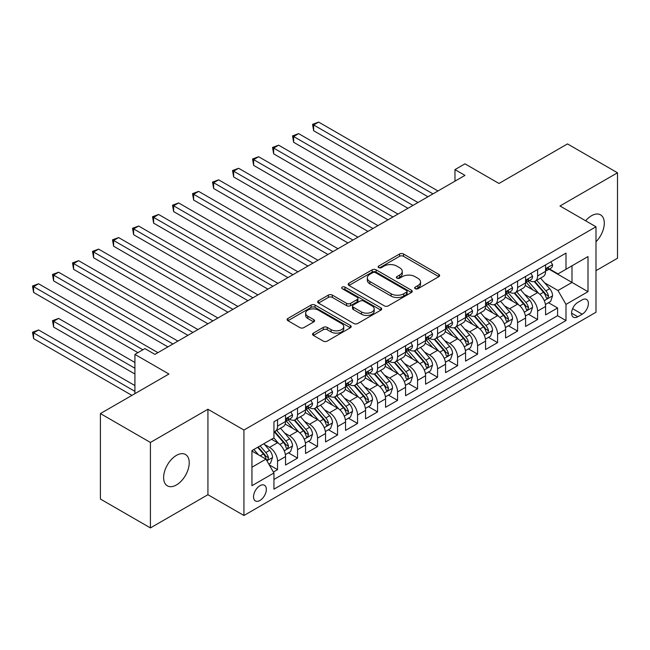 <?xml version="1.0" encoding="UTF-8"?>
<svg xmlns="http://www.w3.org/2000/svg" width="650" height="650" viewBox="0 0 650 650"><rect width="100%" height="100%" fill="white"/><g stroke="black" fill="none" stroke-linecap="round" stroke-linejoin="round"><path stroke-width="0.97" d="M415.22 288.714A1.942 1.121 0 0 0 417.974 288.714L438.831 276.664A2.779 1.601 0 0 0 439.644 275.535A2.779 1.601 0 0 0 438.831 274.398L403.488 253.996A2.779 1.601 0 0 0 399.563 253.996L378.698 266.037A1.942 1.121 0 0 0 378.129 266.833A1.942 1.121 0 0 0 378.698 267.629A1.942 1.121 0 0 0 381.452 267.629L384.15 266.069A8.889 5.127 0 0 1 396.719 266.069L399.661 267.767A8.889 5.127 0 0 1 402.261 271.399A8.889 5.127 0 0 1 399.661 275.023L396.963 276.583A1.942 1.121 0 0 0 396.394 277.379A1.942 1.121 0 0 0 396.963 278.168A1.942 1.121 0 0 0 399.709 278.168L402.407 276.608A8.889 5.127 0 0 1 414.976 276.608L417.918 278.314A8.889 5.127 0 0 1 420.526 281.938A8.889 5.127 0 0 1 417.918 285.569L415.22 287.121A1.942 1.121 0 0 0 414.651 287.918A1.942 1.121 0 0 0 415.22 288.714L415.22 287.121M176.426 484.949A18.102 10.457 120 0 0 188.256 468.999A18.102 10.457 120 0 0 185.477 454.488A18.102 10.457 120 0 0 176.426 455.39A18.102 10.457 120 0 0 164.596 471.339A18.102 10.457 120 0 0 167.375 485.851A18.102 10.457 120 0 0 176.426 484.949M595.993 241.768A18.102 10.457 120 0 0 600.551 214.849A18.102 10.457 120 0 0 591.492 215.751A18.102 10.457 120 0 0 585.626 220.789M259.935 500.484A9.051 5.224 120 0 0 265.85 492.505A9.051 5.224 120 0 0 264.469 485.257A9.051 5.224 120 0 0 259.935 485.704A9.051 5.224 120 0 0 254.028 493.683A9.051 5.224 120 0 0 255.409 500.931A9.051 5.224 120 0 0 259.935 500.484M313.365 333.117A2.779 1.601 0 0 0 312.553 334.254A2.779 1.601 0 0 0 313.365 335.384L323.286 341.112A2.779 1.601 0 0 0 327.21 341.112L350.374 327.738A2.779 1.601 0 0 0 351.195 326.601A2.779 1.601 0 0 0 350.374 325.471L315.039 305.061A2.779 1.601 0 0 0 311.106 305.061L287.942 318.443A2.779 1.601 0 0 0 287.129 319.572A2.779 1.601 0 0 0 287.942 320.71L299.918 327.624A2.779 1.601 0 0 0 303.842 327.624L313.763 321.896A2.779 1.601 0 0 0 314.576 320.767A2.779 1.601 0 0 0 313.763 319.629L307.824 316.201A7.426 4.29 0 0 1 305.646 313.17A7.426 4.29 0 0 1 310.229 309.205A7.426 4.29 0 0 1 318.321 310.139L341.591 323.57A7.426 4.29 0 0 1 343.769 326.601A7.426 4.29 0 0 1 339.178 330.566A7.426 4.29 0 0 1 331.086 329.631L327.21 327.397A2.779 1.601 0 0 0 323.286 327.397L313.365 333.117L313.365 335.384M595.993 270.66L617.5 258.245L617.5 172.786L567.491 143.91L498.981 183.471L464.977 163.832L454.976 169.609L464.977 175.386L154.919 354.388L144.918 348.619L134.916 354.388L134.916 393.656M150.418 442.455L150.418 527.914L207.927 494.715L207.927 409.248L150.418 442.455L100.409 413.579L168.927 374.026L134.916 354.388M207.927 409.248L243.937 430.04L595.993 226.777L595.993 312.236L243.937 515.499L243.937 430.04M617.5 172.786L559.991 205.985L595.993 226.777M384.345 305.858A2.779 1.601 0 0 0 388.269 305.858L411.442 292.484A2.779 1.601 0 0 0 412.254 291.346A2.779 1.601 0 0 0 411.442 290.217L376.098 269.807A2.779 1.601 0 0 0 372.174 269.807L349.001 283.189A2.779 1.601 0 0 0 348.189 284.318A2.779 1.601 0 0 0 349.001 285.456L384.345 305.858M343.005 289.128A1.942 1.121 0 0 1 344.979 289.404L344.979 287.097L380.908 307.84A2.779 1.601 0 0 1 381.721 308.977A2.779 1.601 0 0 1 380.908 310.107L357.744 323.489A2.779 1.601 0 0 1 353.811 323.489L318.476 303.079L318.476 300.812A2.779 1.601 0 0 0 317.655 301.949A2.779 1.601 0 0 0 318.476 303.079M318.476 300.812L328.388 295.092A2.779 1.601 0 0 1 332.312 295.092L346.645 303.363A2.779 1.601 0 0 0 350.577 303.363L357.151 299.569A2.779 1.601 0 0 0 357.963 298.431A2.779 1.601 0 0 0 357.151 297.302L342.233 288.681A1.942 1.121 0 0 1 341.664 287.893A1.942 1.121 0 0 1 342.859 286.853A1.942 1.121 0 0 1 344.979 287.097M150.418 527.914L100.409 499.046L100.409 413.579M273.39 472.046L277.542 469.649L269.238 464.856M264.517 444.462L269.539 447.363A11.318 6.532 60 0 1 277.542 461.216L285.545 456.601L285.545 465.026L297.546 458.104L288.446 452.847M284.521 432.908L289.543 435.809A11.318 6.532 60 0 1 297.546 449.67L305.549 445.047L305.549 453.481L317.549 446.55L308.449 441.301M304.525 421.363L309.546 424.263A11.318 6.532 60 0 1 317.549 438.124L325.553 433.501L325.553 441.935L337.553 435.004L328.453 429.747M324.529 409.817L329.55 412.717A11.318 6.532 60 0 1 337.553 426.571L345.556 421.956L345.556 430.381L357.557 423.451L348.457 418.202M344.533 398.263L349.554 401.164A11.318 6.532 60 0 1 357.557 415.025L365.56 410.402L365.56 418.836L377.561 411.905L368.461 406.648M364.536 386.717L369.558 389.618A11.318 6.532 60 0 1 377.561 403.471L385.564 398.856L385.564 407.29L397.564 400.359L388.464 395.102M384.54 375.164L389.561 378.064A11.318 6.532 60 0 1 397.564 391.926L405.567 387.303L405.567 395.736L417.568 388.806L408.468 383.557M404.544 363.618L409.565 366.519A11.318 6.532 60 0 1 417.568 380.38L425.571 375.757L425.571 384.191L437.572 377.26L428.464 372.003M424.548 352.072L429.569 354.973A11.318 6.532 60 0 1 437.572 368.826L445.567 364.211L445.567 372.637L457.576 365.706L448.468 360.457M444.551 340.519L449.573 343.419A11.318 6.532 60 0 1 457.576 357.281L465.571 352.658L465.571 361.091L477.579 354.161L468.471 348.904M464.555 328.973L469.576 331.874A11.318 6.532 60 0 1 477.579 345.727L485.574 341.112L485.574 349.546L497.583 342.615L488.475 337.358M484.559 317.419L489.58 320.32A11.318 6.532 60 0 1 497.583 334.181L505.578 329.558L505.578 337.992L517.587 331.061L508.479 325.812M504.562 305.874L509.584 308.774A11.318 6.532 60 0 1 517.587 322.636L525.582 318.012L525.582 326.446L537.582 319.516L537.582 311.082A11.318 6.532 -120 0 0 529.587 297.229L524.566 294.328M528.483 314.259L537.582 319.516M285.545 456.601A11.318 6.532 -120 0 0 277.542 442.739L271.537 439.278M305.549 445.047A11.318 6.532 -120 0 0 297.546 431.194L285.171 424.052M325.553 433.501A11.318 6.532 -120 0 0 317.549 419.64L305.175 412.498M345.556 421.956A11.318 6.532 -120 0 0 337.553 408.094L325.179 400.952M365.56 410.402A11.318 6.532 -120 0 0 357.557 396.549L345.183 389.407M385.564 398.856A11.318 6.532 -120 0 0 377.561 384.995L365.186 377.853M405.567 387.303A11.318 6.532 -120 0 0 397.564 373.449L385.19 366.308M425.571 375.757A11.318 6.532 -120 0 0 417.568 361.896L405.194 354.754M445.567 364.211A11.318 6.532 -120 0 0 437.572 350.35L425.198 343.208M465.571 352.658A11.318 6.532 -120 0 0 457.576 338.804L445.201 331.662M485.574 341.112A11.318 6.532 -120 0 0 477.579 327.251L465.205 320.109M505.578 329.558A11.318 6.532 -120 0 0 497.583 315.705L485.209 308.563M525.582 318.012A11.318 6.532 -120 0 0 517.587 304.151L505.212 297.009M582.197 299.877L577.793 302.421A8.767 5.062 120 0 0 572.065 310.148A8.767 5.062 120 0 0 573.406 317.176A8.767 5.062 120 0 0 577.793 316.745L582.197 314.202A8.767 5.062 120 0 0 587.925 306.475A8.767 5.062 120 0 0 586.576 299.447A8.767 5.062 120 0 0 582.197 299.877M251.94 467.228L265.939 459.144L273.942 472.997L273.942 489.166L565.988 320.556L565.988 304.387L557.992 290.526L544.57 282.774M273.942 472.997L251.94 485.704L251.94 450.596L273.942 437.889L273.942 421.72L565.988 253.11L565.988 269.279L587.998 256.571L587.998 291.679L565.988 304.387M289.437 419.12L289.543 419.177A11.318 6.532 60 0 0 295.206 419.738L303.201 415.123A11.318 6.532 -120 0 0 305.549 409.939L305.549 403.471M309.441 407.574L309.546 407.631A11.318 6.532 60 0 0 315.201 408.192L323.204 403.569A11.318 6.532 -120 0 0 325.553 398.393L325.553 391.926M329.444 396.021L329.55 396.086A11.318 6.532 60 0 0 335.205 396.646L343.208 392.023A11.318 6.532 -120 0 0 345.556 386.848L345.556 380.38M349.448 384.475L349.554 384.532A11.318 6.532 60 0 0 355.209 385.092L363.212 380.477A11.318 6.532 -120 0 0 365.56 375.294L365.56 368.826M369.452 372.921L369.558 372.986A11.318 6.532 60 0 0 375.213 373.547L383.216 368.924A11.318 6.532 -120 0 0 385.564 363.748L385.564 357.281M389.456 361.376L389.561 361.433A11.318 6.532 60 0 0 395.216 361.993L403.219 357.378A11.318 6.532 -120 0 0 405.567 352.194L405.567 345.727M409.459 349.83L409.565 349.887A11.318 6.532 60 0 0 415.22 350.447L423.223 345.832A11.318 6.532 -120 0 0 425.571 340.649L425.571 334.181M429.463 338.276L429.569 338.341A11.318 6.532 60 0 0 435.224 338.902L443.227 334.279A11.318 6.532 -120 0 0 445.567 329.103L445.567 322.636M449.467 326.731L449.573 326.787A11.318 6.532 60 0 0 455.227 327.348L463.231 322.733A11.318 6.532 -120 0 0 465.571 317.549L465.571 311.082M469.471 315.177L469.576 315.242A11.318 6.532 60 0 0 475.231 315.803L483.234 311.179A11.318 6.532 -120 0 0 485.574 306.004L485.574 299.536M489.474 303.631L489.58 303.688A11.318 6.532 60 0 0 495.235 304.249L503.238 299.634A11.318 6.532 -120 0 0 505.578 294.45L505.578 287.983M509.478 292.086L509.584 292.142A11.318 6.532 60 0 0 515.239 292.703L523.242 288.088A11.318 6.532 -120 0 0 525.582 282.904L525.582 276.437M273.942 479.464L557.586 315.705L557.586 307.962L545.586 314.892L545.586 306.467A11.318 6.532 -120 0 0 537.582 292.606L525.216 285.464M529.482 280.532L529.587 280.597A11.318 6.532 -120 0 0 535.242 281.158A11.318 6.532 -120 0 0 537.582 275.974L537.582 269.506M535.242 281.158L543.246 276.534A11.318 6.532 -120 0 0 545.586 271.359L545.586 264.891M277.542 419.64L277.542 426.108A11.318 6.532 60 0 1 275.202 431.291A11.318 6.532 60 0 1 273.942 431.746M275.202 431.291L283.197 426.668A11.318 6.532 -120 0 0 285.545 421.493L285.545 415.025M297.546 408.094L297.546 414.562A11.318 6.532 60 0 1 295.206 419.738M317.549 396.541L317.549 403.016A11.318 6.532 60 0 1 315.201 408.192M337.553 384.995L337.553 391.463A11.318 6.532 60 0 1 335.205 396.646M357.557 373.449L357.557 379.917A11.318 6.532 60 0 1 355.209 385.092M377.561 361.896L377.561 368.363A11.318 6.532 60 0 1 375.213 373.547M397.564 350.35L397.564 356.817A11.318 6.532 60 0 1 395.216 361.993M417.568 338.796L417.568 345.272A11.318 6.532 60 0 1 415.22 350.447M437.572 327.251L437.572 333.718A11.318 6.532 60 0 1 435.224 338.902M457.576 315.705L457.576 322.173A11.318 6.532 60 0 1 455.227 327.348M477.579 304.151L477.579 310.619A11.318 6.532 60 0 1 475.231 315.803M497.583 292.606L497.583 299.073A11.318 6.532 60 0 1 495.235 304.249M517.587 281.06L517.587 287.527A11.318 6.532 60 0 1 515.239 292.703M517.587 322.636L517.587 331.061M497.583 334.181L497.583 342.615M477.579 345.727L477.579 354.161M457.576 357.281L457.576 365.706M437.572 368.826L437.572 377.26M417.568 380.38L417.568 388.806M397.564 391.926L397.564 400.359M377.561 403.471L377.561 411.905M357.557 415.025L357.557 423.451M337.553 426.571L337.553 435.004M317.549 438.124L317.549 446.55M297.546 449.67L297.546 458.104M277.542 461.216L277.542 469.649M265.939 459.144L251.94 451.059M557.992 290.526L571.992 282.441L571.992 265.809L587.998 256.571M549.079 269.214L587.998 291.679M549.486 268.986L557.992 273.894L565.988 269.279M207.927 494.715L243.937 515.499M454.976 169.609L454.976 181.155M548.486 302.713L557.586 307.962M557.586 315.705L565.988 320.556M416 288.982L417.918 287.877A8.889 5.127 0 0 0 420.526 284.245L420.526 281.938M402.261 271.399L402.261 273.707A8.889 5.127 0 0 1 399.661 277.331L397.735 278.444M438.799 276.689L403.488 256.303A2.779 1.601 0 0 0 399.563 256.303L379.478 267.898M411.401 292.5L376.098 272.123A2.779 1.601 0 0 0 372.174 272.123L349.042 285.472M406.534 292.142A1.942 1.121 0 0 0 407.103 291.346A1.942 1.121 0 0 0 406.534 290.55L375.513 272.642A1.942 1.121 0 0 0 372.759 272.642L369.915 274.284A8.889 5.127 0 0 0 367.315 277.916A8.889 5.127 0 0 0 369.915 281.539L391.121 293.784A8.889 5.127 0 0 0 403.683 293.784L406.534 292.142L406.534 294.45A1.942 1.121 0 0 0 407.103 293.654L407.103 291.346M367.315 277.916L367.315 280.223A8.889 5.127 0 0 0 369.915 283.855L369.915 281.539M406.534 294.45L403.683 296.091A8.889 5.127 0 0 1 391.121 296.091L369.915 283.855M318.508 303.103L328.388 297.399L328.388 295.092M357.963 298.431L357.963 300.739A2.779 1.601 0 0 1 357.151 301.876L350.577 305.671A2.779 1.601 0 0 1 346.645 305.671L332.312 297.399A2.779 1.601 0 0 0 328.388 297.399M344.979 289.404L380.876 310.131M361.522 311.951A7.426 4.29 0 0 0 369.614 312.877A7.426 4.29 0 0 0 374.197 308.921A7.426 4.29 0 0 0 372.027 305.882L363.829 301.153A2.779 1.601 0 0 0 359.897 301.153L353.324 304.947A2.779 1.601 0 0 0 352.511 306.085A2.779 1.601 0 0 0 353.324 307.214L361.522 311.951L361.522 314.259A7.426 4.29 0 0 0 369.614 315.193A7.426 4.29 0 0 0 374.197 311.228L374.197 308.921M352.511 306.085L352.511 308.392A2.779 1.601 0 0 0 353.324 309.53L353.324 307.214M361.522 314.259L353.324 309.53M343.769 326.601L343.769 328.908A7.426 4.29 0 0 1 339.178 332.873A7.426 4.29 0 0 1 331.086 331.947L327.21 329.704A2.779 1.601 0 0 0 323.286 329.704L313.406 335.408M305.646 313.17L305.646 315.477A7.426 4.29 0 0 0 307.824 318.508L307.824 316.201M313.723 321.921L307.824 318.508M350.342 327.754L315.039 307.377A2.779 1.601 0 0 0 311.106 307.377L287.974 320.726M545.423 304.484L550.591 301.494L552.589 295.726A7.499 4.331 -120 0 0 549.673 288.681L540.532 278.102M538.696 293.337L528.255 281.247M532.756 289.819L526.695 282.799A17.964 10.367 -120 0 0 526.134 282.173M313.649 176.946L387.961 219.846L273.642 153.847L273.642 148.07L278.639 145.186L397.963 214.069M534.227 281.564L543.465 292.264A7.499 4.331 60 0 1 546.138 297.432L546.683 298.317L547.698 298.171L548.543 296.043A7.499 4.331 -120 0 0 545.87 290.875L536.729 280.296M534.763 281.385L544.7 292.89A3.819 2.202 60 0 1 545.659 294.385L548.543 296.043M550.891 261.828L552.589 264.769A7.499 4.331 60 0 1 551.038 268.092L547.235 270.286A7.499 4.331 -120 0 0 548.543 268.556L548.381 267.889M432.965 193.862L313.649 124.971L318.646 122.086L437.97 190.978M545.837 270.636L545.87 270.636A7.499 4.331 -120 0 0 547.235 270.286M547.576 267.995L548.543 268.556C548.072 267.426 547.267 267.889 546.138 269.945A7.499 4.331 60 0 1 545.586 271.009M427.968 196.747L313.649 130.748L313.649 124.971L312.544 124.337L318.646 122.086M313.649 130.748L312.544 124.337M525.419 316.03L530.587 313.048L532.586 307.271A7.499 4.331 -120 0 0 529.669 300.235L520.528 289.648M518.692 304.882L508.251 292.793M512.753 301.364L506.691 294.344A17.964 10.367 -120 0 0 506.131 293.719M293.646 188.492L367.957 231.4L253.638 165.393L253.638 159.624L258.635 156.731L377.959 225.623M514.223 293.109L523.461 303.81A7.499 4.331 60 0 1 526.134 308.977L526.679 309.863L527.694 309.725L528.539 307.588A7.499 4.331 -120 0 0 525.866 302.429L516.726 291.842M514.767 292.939L524.696 304.436A3.819 2.202 60 0 1 525.663 305.931L528.539 307.588M505.416 327.584L510.583 324.594L512.582 318.817A7.499 4.331 -120 0 0 509.665 311.781L500.524 301.202M498.688 316.436L488.247 304.338M492.749 312.91L486.688 305.89A17.964 10.367 -120 0 0 486.127 305.264M273.642 200.037L347.953 242.946L233.634 176.946L233.634 171.169L238.631 168.285L357.955 237.169M494.219 304.663L503.457 315.364A7.499 4.331 60 0 1 506.131 320.523L506.675 321.417L507.691 321.271L508.536 319.142A7.499 4.331 -120 0 0 505.863 313.974L496.722 303.396M494.764 304.484L504.692 315.981A3.819 2.202 60 0 1 505.659 317.476L508.536 319.142M485.412 339.129L490.579 336.148L492.578 330.371A7.499 4.331 -120 0 0 489.661 323.334L480.521 312.748M478.684 327.982L468.244 315.892M472.745 324.464L466.684 317.444A17.964 10.367 -120 0 0 466.123 316.818M253.638 211.591L327.949 254.491L213.631 188.492L213.631 182.715L218.636 179.831L337.951 248.722M474.216 316.209L483.454 326.909A7.499 4.331 60 0 1 486.127 332.077L486.679 332.963L487.687 332.824L488.532 330.688A7.499 4.331 -120 0 0 485.859 325.528L476.718 314.941M474.76 316.03L484.689 327.535A3.819 2.202 60 0 1 485.656 329.03L488.532 330.688M465.408 350.675L470.576 347.693L472.574 341.916A7.499 4.331 -120 0 0 469.657 334.88L460.517 324.301M458.681 339.536L448.24 327.438M452.741 336.009L446.68 328.989A17.964 10.367 -120 0 0 446.119 328.364M233.634 223.137L307.946 266.045L193.627 200.037L193.627 194.269L198.632 191.376L317.947 260.268M454.212 327.754L463.45 338.463A7.499 4.331 60 0 1 466.123 343.623L466.676 344.516L467.683 344.37L468.528 342.241A7.499 4.331 -120 0 0 465.855 337.074L456.714 326.495M454.756 327.584L464.685 339.081A3.819 2.202 60 0 1 465.652 340.576L468.528 342.241M530.887 273.374L532.586 276.323A7.499 4.331 60 0 1 531.034 279.638L527.231 281.832A7.499 4.331 -120 0 0 528.539 280.101L528.377 279.443M412.961 205.408L293.646 136.524L298.642 133.632L417.966 202.524M525.834 282.181L525.866 282.181A7.499 4.331 -120 0 0 527.231 281.832M527.572 279.549L528.539 280.101C528.068 278.972 527.264 279.435 526.134 281.491A7.499 4.331 60 0 1 525.582 282.555M407.964 208.301L293.646 142.293L293.646 136.524L292.541 135.891L298.642 133.632M293.646 142.293L292.541 135.891M510.884 284.928L512.582 287.869A7.499 4.331 60 0 1 511.03 291.184L507.227 293.377A7.499 4.331 -120 0 0 508.536 291.655L508.373 290.989M392.957 216.962L272.545 147.436L278.639 145.186M505.83 293.735L505.863 293.735A7.499 4.331 -120 0 0 507.227 293.377M507.569 291.094L508.536 291.655C508.064 290.526 507.26 290.989 506.131 293.036A7.499 4.331 60 0 1 505.578 294.109M273.642 153.847L272.545 147.436M490.88 296.473L492.578 299.414A7.499 4.331 60 0 1 491.026 302.738L487.224 304.931A7.499 4.331 -120 0 0 488.532 303.201L488.369 302.534M372.962 228.507L252.541 158.982L258.635 156.731M485.826 305.281L485.859 305.281A7.499 4.331 -120 0 0 487.224 304.931M487.565 302.64L488.532 303.201C488.061 302.071 487.256 302.534 486.127 304.59A7.499 4.331 60 0 1 485.574 305.654M253.638 165.393L252.541 158.982M470.876 308.019L472.574 310.968A7.499 4.331 60 0 1 471.023 314.283L467.22 316.477A7.499 4.331 -120 0 0 468.528 314.754L468.366 314.088M352.958 240.061L232.537 170.536L238.631 168.285M465.823 316.826L465.855 316.826A7.499 4.331 -120 0 0 467.22 316.477M467.561 314.194L468.528 314.754C468.057 313.625 467.253 314.088 466.123 316.136A7.499 4.331 60 0 1 465.571 317.208M233.634 176.946L232.537 170.536M445.404 362.229L450.572 359.239L452.571 353.47A7.499 4.331 -120 0 0 449.654 346.426L440.513 335.847M438.677 351.081L428.236 338.991M432.738 347.563L426.676 340.543A17.964 10.367 -120 0 0 426.116 339.918M213.631 234.691L287.942 277.591L173.623 211.591L173.623 205.814L178.628 202.93L297.944 271.814M434.208 339.308L443.454 350.009A7.499 4.331 60 0 1 446.119 355.176L446.672 356.062L447.679 355.916L448.524 353.787A7.499 4.331 -120 0 0 445.851 348.619L436.711 338.041M434.753 339.129L444.681 350.634A3.819 2.202 60 0 1 445.648 352.129L448.524 353.787M450.872 319.572L452.571 322.514A7.499 4.331 60 0 1 451.019 325.837L447.216 328.031A7.499 4.331 -120 0 0 448.524 326.3L448.37 325.634M332.954 251.607L212.534 182.081L218.636 179.831M445.819 328.38L445.851 328.38A7.499 4.331 -120 0 0 447.216 328.031M447.558 325.739L448.524 326.3C448.053 325.171 447.249 325.634 446.119 327.689A7.499 4.331 60 0 1 445.567 328.754M213.631 188.492L212.534 182.081M425.401 373.774L430.568 370.793L432.567 365.016A7.499 4.331 -120 0 0 429.65 357.979L420.509 347.392M418.681 362.627L408.233 350.537M412.734 359.109L406.673 352.089A17.964 10.367 -120 0 0 406.112 351.463M193.627 246.236L267.938 289.144L153.619 223.137L153.619 217.36L158.624 214.476L277.94 283.368M414.204 350.854L423.451 361.554A7.499 4.331 60 0 1 426.124 366.722L426.668 367.608L427.676 367.469L428.521 365.332A7.499 4.331 -120 0 0 425.848 360.173L416.707 349.586M414.749 350.683L424.677 362.18A3.819 2.202 60 0 1 425.644 363.675L428.521 365.332M430.869 331.118L432.567 334.067A7.499 4.331 60 0 1 431.015 337.382L427.212 339.576A7.499 4.331 -120 0 0 428.521 337.846L428.366 337.188M312.951 263.152L192.53 193.635L198.632 191.376M425.815 339.926L425.848 339.926A7.499 4.331 -120 0 0 427.212 339.576M427.554 337.293L428.521 337.846C428.049 336.716 427.245 337.179 426.124 339.235A7.499 4.331 60 0 1 425.571 340.299M193.627 200.037L192.53 193.635M405.397 385.328L410.564 382.338L412.563 376.561A7.499 4.331 -120 0 0 409.646 369.525L400.506 358.946M398.678 374.181L388.229 362.082M392.73 370.654L386.669 363.634A17.964 10.367 -120 0 0 386.108 363.009M173.623 257.782L247.934 300.69L133.616 234.691L133.616 228.914L138.621 226.029L257.936 294.913M394.201 362.408L403.447 373.108A7.499 4.331 60 0 1 406.12 378.267L406.664 379.161L407.672 379.015L408.517 376.886A7.499 4.331 -120 0 0 405.844 371.719L396.703 361.14M394.745 362.229L404.674 373.726A3.819 2.202 60 0 1 405.641 375.221L408.517 376.886M410.865 342.672L412.563 345.613A7.499 4.331 60 0 1 411.011 348.928L407.209 351.122A7.499 4.331 -120 0 0 408.517 349.399L408.363 348.733M292.947 274.706L172.526 205.181L178.628 202.93M405.811 351.479L405.844 351.479A7.499 4.331 -120 0 0 407.209 351.122M407.55 348.839L408.517 349.399C408.046 348.27 407.249 348.733 406.12 350.781A7.499 4.331 60 0 1 405.567 351.853M173.623 211.591L172.526 205.181M385.393 396.874L390.561 393.892L392.559 388.115A7.499 4.331 -120 0 0 389.642 381.079L380.502 370.492M378.674 385.726L368.225 373.636M372.726 382.208L366.665 375.188A17.964 10.367 -120 0 0 366.104 374.562M153.619 269.336L227.931 312.236L113.612 246.236L113.612 240.459L118.617 237.575L237.932 306.467M374.197 373.953L383.443 384.654A7.499 4.331 60 0 1 386.116 389.821L386.661 390.707L387.668 390.569L388.513 388.432A7.499 4.331 -120 0 0 385.84 383.273L376.699 372.686M374.741 373.774L384.67 385.279A3.819 2.202 60 0 1 385.637 386.774L388.513 388.432M390.861 354.217L392.559 357.159A7.499 4.331 60 0 1 391.007 360.482L387.205 362.676A7.499 4.331 -120 0 0 388.513 360.945L388.359 360.279M272.943 286.252L152.523 216.726L158.624 214.476M385.808 363.025L385.84 363.025A7.499 4.331 -120 0 0 387.205 362.676M387.546 360.384L388.513 360.945C388.042 359.816 387.246 360.279 386.116 362.334A7.499 4.331 60 0 1 385.564 363.399M153.619 223.137L152.523 216.726M365.389 408.419L370.557 405.438L372.556 399.661A7.499 4.331 -120 0 0 369.639 392.624L360.498 382.046M358.67 397.28L348.221 385.182M352.723 393.754L346.661 386.734A17.964 10.367 -120 0 0 346.101 386.108M133.616 280.881L207.927 323.789L93.608 257.782L93.608 252.013L98.613 249.121L217.929 318.012M354.193 385.499L363.439 396.207A7.499 4.331 60 0 1 366.113 401.367L366.657 402.261L367.664 402.114L368.509 399.986A7.499 4.331 -120 0 0 365.836 394.818L356.696 384.239M354.738 385.328L364.666 396.825A3.819 2.202 60 0 1 365.633 398.32L368.509 399.986M370.858 365.763L372.556 368.713A7.499 4.331 60 0 1 371.004 372.027L367.201 374.221A7.499 4.331 -120 0 0 368.509 372.499L368.355 371.832M252.939 297.806L132.519 228.28L138.621 226.029M365.804 374.571L365.836 374.571A7.499 4.331 -120 0 0 367.201 374.221M367.543 371.938L368.509 372.499C368.038 371.369 367.242 371.832 366.113 373.88A7.499 4.331 60 0 1 365.56 374.952M133.616 234.691L132.519 228.28M345.386 419.973L350.553 416.983L352.552 411.214A7.499 4.331 -120 0 0 349.635 404.17L340.494 393.591M338.666 408.826L328.217 396.727M332.719 405.308L326.658 398.287A17.964 10.367 -120 0 0 326.097 397.662M113.612 292.435L187.923 335.335L73.604 269.336L73.604 263.559L78.609 260.674L197.925 329.558M334.189 397.053L343.436 407.753A7.499 4.331 60 0 1 346.109 412.921L346.653 413.806L347.661 413.66L348.506 411.531A7.499 4.331 -120 0 0 345.832 406.364L336.692 395.785M334.734 396.874L344.662 408.379A3.819 2.202 60 0 1 345.629 409.874L348.506 411.531M350.854 377.317L352.552 380.258A7.499 4.331 60 0 1 351 383.581L347.197 385.775A7.499 4.331 -120 0 0 348.506 384.044L348.351 383.378M232.936 309.351L112.515 239.826L118.617 237.575M345.8 386.124L345.832 386.124A7.499 4.331 -120 0 0 347.197 385.775M347.539 383.484L348.506 384.044C348.034 382.915 347.238 383.378 346.109 385.434A7.499 4.331 60 0 1 345.556 386.498M113.612 246.236L112.515 239.826M325.382 431.519L330.549 428.537L332.548 422.76A7.499 4.331 -120 0 0 329.631 415.724L320.491 405.137M318.662 420.371L308.214 408.281M312.715 416.853L306.654 409.833A17.964 10.367 -120 0 0 306.093 409.207M93.608 303.981L167.919 346.889L53.601 280.881L53.601 275.104L58.606 272.22L177.921 341.112M314.186 408.598L323.432 419.299A7.499 4.331 60 0 1 326.105 424.466L326.649 425.352L327.665 425.214L328.502 423.077A7.499 4.331 -120 0 0 325.829 417.918L316.688 407.331M314.73 408.428L324.659 419.924A3.819 2.202 60 0 1 325.626 421.419L328.502 423.077M330.85 388.863L332.548 391.812A7.499 4.331 60 0 1 330.996 395.127L327.202 397.321A7.499 4.331 -120 0 0 328.502 395.59L328.348 394.932M212.932 320.897L92.511 251.379L98.613 249.121M325.804 397.67L325.829 397.67A7.499 4.331 -120 0 0 327.202 397.321M327.535 395.037L328.502 395.59C328.031 394.461 327.234 394.924 326.105 396.979A7.499 4.331 60 0 1 325.553 398.044M93.608 257.782L92.511 251.379M305.378 443.073L310.546 440.082L312.544 434.306A7.499 4.331 -120 0 0 309.627 427.269L300.487 416.691M298.659 431.925L288.21 419.827M292.711 428.399L286.65 421.379A17.964 10.367 -120 0 0 286.089 420.753M73.604 315.526L137.914 352.658L33.597 292.435L33.597 286.658L38.602 283.774L157.918 352.658M294.182 420.152L303.428 430.852A7.499 4.331 60 0 1 306.101 436.012L306.646 436.906L307.661 436.759L308.498 434.631A7.499 4.331 -120 0 0 305.825 429.463L296.684 418.884M294.726 419.973L304.663 431.47A3.819 2.202 60 0 1 305.622 432.965L308.498 434.631M310.846 400.416L312.544 403.358A7.499 4.331 60 0 1 310.993 406.673L307.198 408.866A7.499 4.331 -120 0 0 308.498 407.144L308.344 406.477M192.928 332.451L72.507 262.925L78.609 260.674M305.801 409.224L305.825 409.224A7.499 4.331 -120 0 0 307.198 408.866M307.531 406.583L308.498 407.144C308.027 406.014 307.231 406.477 306.101 408.525A7.499 4.331 60 0 1 305.549 409.598M73.604 269.336L72.507 262.925M285.374 454.618L290.542 451.636L292.541 445.859A7.499 4.331 -120 0 0 289.624 438.823L280.483 428.236M278.655 443.471L273.869 437.929M272.707 439.952L271.928 439.051M134.916 362.473L58.606 318.419L53.601 321.303L53.601 327.08L134.916 374.026M274.178 431.698L283.424 442.398A7.499 4.331 60 0 1 286.098 447.566L286.642 448.451L287.658 448.313L288.494 446.176A7.499 4.331 -120 0 0 285.821 441.017L276.681 430.43M274.723 431.519L284.659 443.024A3.819 2.202 60 0 1 285.618 444.519L288.494 446.176M53.601 327.08L52.504 320.669L134.916 368.249M52.504 320.669L58.606 318.419M290.842 411.962L292.541 414.903A7.499 4.331 60 0 1 290.989 418.226L287.194 420.42A7.499 4.331 -120 0 0 288.494 418.689L288.34 418.023M172.924 343.996L52.504 274.471L58.606 272.22M285.797 420.769L285.821 420.769A7.499 4.331 -120 0 0 287.194 420.42M287.527 418.129L288.494 418.689C288.023 417.56 287.227 418.023 286.098 420.079A7.499 4.331 60 0 1 285.545 421.143M53.601 280.881L52.504 274.471M268.84 464.165L270.538 463.182L272.537 457.405A7.499 4.331 -120 0 0 269.62 450.369L263.868 443.706M258.497 454.846L253.866 449.483M252.704 451.498L251.94 450.613M134.916 385.572L38.602 329.964L33.597 332.857L33.597 338.626L131.918 395.387M257.668 447.289L263.421 453.952A7.499 4.331 60 0 1 266.094 459.111L266.638 460.005L267.654 459.859L268.491 457.73A7.499 4.331 -120 0 0 265.817 452.562L260.065 445.9M258.131 447.021L264.656 454.569A3.819 2.202 60 0 1 265.614 456.064L268.491 457.73M33.597 338.626L32.5 332.215L134.916 391.349M32.5 332.215L38.602 329.964M142.919 349.773L32.5 286.024L38.602 283.774M33.597 292.435L32.5 286.024M269.539 447.363L277.542 442.739M289.543 435.809L297.546 431.194M309.546 424.263L317.549 419.64M329.55 412.717L337.553 408.094M349.554 401.164L357.557 396.549M369.558 389.618L377.561 384.995M389.561 378.064L397.564 373.449M409.565 366.519L417.568 361.896M429.569 354.973L437.572 350.35M449.573 343.419L457.576 338.804M469.576 331.874L477.579 327.251M489.58 320.32L497.583 315.705M509.584 308.774L517.587 304.151M529.587 297.229L537.582 292.606M537.582 275.974L545.586 271.359M277.542 426.108L285.545 421.493M297.546 414.562L305.549 409.939M317.549 403.016L325.553 398.393M337.553 391.463L345.556 386.848M357.557 379.917L365.56 375.294M377.561 368.363L385.564 363.748M397.564 356.817L405.567 352.194M417.568 345.272L425.571 340.649M437.572 333.718L445.567 329.103M457.576 322.173L465.571 317.549M477.579 310.619L485.574 306.004M497.583 299.073L505.578 294.45M517.587 287.527L525.582 282.904M537.582 311.082L545.586 306.467M572.601 308.661L582.197 314.202M571.594 313.162L577.793 316.745M417.918 287.877L417.918 285.569M396.963 278.168L396.963 276.583M399.661 277.331L399.661 275.023M378.698 267.629L378.698 266.037M399.563 256.303L399.563 253.996M403.488 256.303L403.488 253.996M438.831 276.664L438.831 274.398M349.001 285.456L349.001 283.189M372.174 272.123L372.174 269.807M376.098 272.123L376.098 269.807M411.442 292.484L411.442 290.217M391.121 296.091L391.121 293.784M403.683 296.091L403.683 293.784M332.312 297.399L332.312 295.092M346.645 305.671L346.645 303.363M350.577 305.671L350.577 303.363M357.151 301.876L357.151 299.569M380.908 310.107L380.908 307.84M323.286 329.704L323.286 327.397M327.21 329.704L327.21 327.397M331.086 331.947L331.086 329.631M313.763 321.896L313.763 319.629M287.942 320.71L287.942 318.443M311.106 307.377L311.106 305.061M315.039 307.377L315.039 305.061M350.374 327.738L350.374 325.471M544.278 300.641L552.541 295.872M545.87 290.875L549.673 288.681M539.89 294.328L543.465 292.264M552.541 264.688L545.586 268.702M524.274 312.187L532.537 307.418M525.866 302.429L529.669 300.235M519.886 305.874L523.461 303.81M504.27 323.733L512.533 318.963M505.863 313.974L509.665 311.781M499.882 317.428L503.457 315.364M484.266 335.286L492.529 330.517M485.859 325.528L489.661 323.334M479.879 328.973L483.454 326.909M464.262 346.832L472.526 342.062M465.855 337.074L469.657 334.88M459.875 340.527L463.45 338.463M532.537 276.234L525.582 280.248M512.533 287.779L505.578 291.793M492.529 299.333L485.574 303.347M472.526 310.879L465.571 314.892M444.259 358.386L452.522 353.616M445.851 348.619L449.654 346.426M439.871 352.072L443.454 350.009M452.522 322.433L445.567 326.446M424.255 369.931L432.518 365.162M425.848 360.173L429.65 357.979M419.876 363.618L423.451 361.554M432.518 333.978L425.571 337.992M404.251 381.477L412.514 376.707M405.844 371.719L409.646 369.525M399.872 375.172L403.447 373.108M412.514 345.524L405.567 349.537M384.248 393.031L392.511 388.261M385.84 383.273L389.642 381.079M379.868 386.717L383.443 384.654M392.511 357.077L385.564 361.091M364.244 404.576L372.507 399.807M365.836 394.818L369.639 392.624M359.864 398.271L363.439 396.207M372.507 368.623L365.56 372.637M344.24 416.13L352.503 411.361M345.832 406.364L349.635 404.17M339.861 409.817L343.436 407.753M352.503 380.177L345.556 384.191M324.236 427.676L332.499 422.906M325.829 417.918L329.631 415.724M319.857 421.363L323.432 419.299M332.499 391.723L325.553 395.736M304.233 439.221L312.496 434.452M305.825 429.463L309.627 427.269M299.853 432.916L303.428 430.852M312.496 403.268L305.549 407.282M284.229 450.775L292.492 446.006M285.821 441.017L289.624 438.823M279.849 444.462L283.424 442.398M292.492 414.822L285.545 418.836M266.89 460.785L272.488 457.551M265.817 452.562L269.62 450.369M260.187 455.821L263.421 453.952"/></g></svg>
